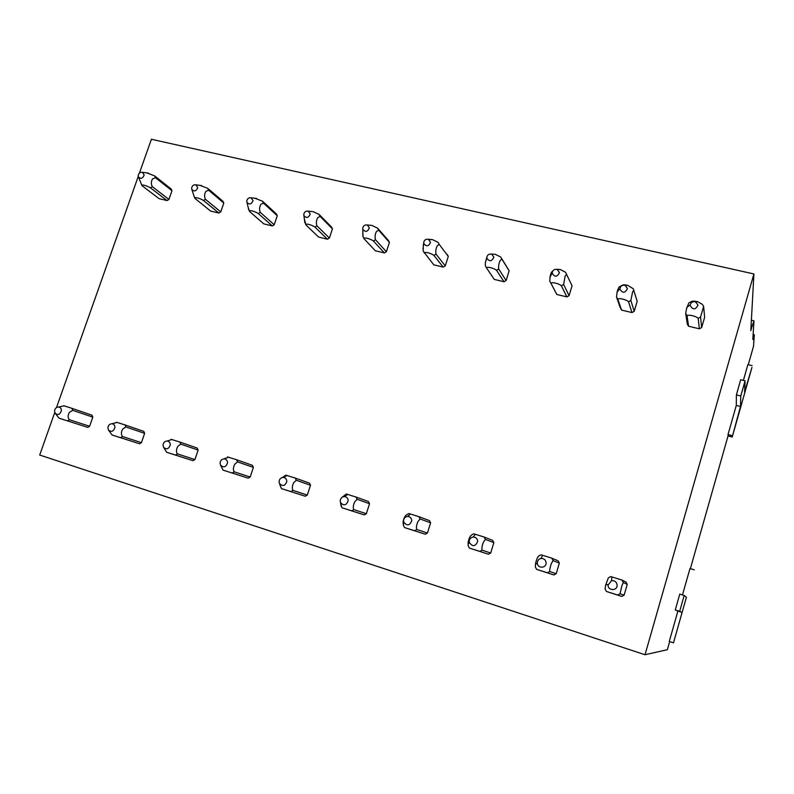 <?xml version="1.0" encoding="UTF-8"?>
<svg xmlns="http://www.w3.org/2000/svg" width="794" height="794" viewBox="0 0 794 794"><rect width="100%" height="100%" fill="white"/><g stroke="black" fill="none" stroke-linecap="round" stroke-linejoin="round"><path stroke-width="1.19" d="M147.118 172.963L154.641 175.911L171.147 188.962L171.97 190.729L168.923 199.443L167.077 200.574L159.068 198.649L142.235 185.885L141.521 184.436M669.66 641.602L667.367 649.7L645.016 654.742L39.7 455.031L54.736 412.513M56.483 407.59L138.275 176.337M139.416 173.122L151.396 139.258L753.913 273.96L750.816 330.641L752.047 326.314L751.064 326.086M200.098 185.389L207.71 188.347L222.925 201.249L223.799 203.046L220.752 211.909L218.866 213.05L210.608 211.065L195.036 198.47L193.895 195.751M254.775 198.222L262.496 201.19L276.352 213.914L277.265 215.75L274.228 224.762L272.292 225.923L263.767 223.868L249.554 211.462L248.056 206.986M311.228 211.482L313.253 211.71L319.099 214.449L331.485 226.985L332.448 228.861L329.401 238.031L327.426 239.212L318.632 237.088L305.869 224.881L304.32 218.697M369.518 225.198L371.87 225.427L377.597 228.166L388.405 240.493L389.427 242.398L386.39 251.738L384.365 252.929L375.274 250.735L364.069 238.746L363.037 236.781L362.818 230.915M447.221 254.437L448.282 256.393L445.265 265.891L443.191 267.102L433.792 264.839L423.172 251.083L423.361 244.492M508.011 268.848L509.133 270.853L506.115 280.53L503.992 281.751L494.285 279.409L493.729 278.595M556.495 269.285L560.296 269.533L565.507 272.213L572.067 285.8L569.07 295.666L566.886 296.896L556.842 294.485L555.691 292.361M619.916 288.669L619.906 288.907C622.446 293.423 624.957 293.314 627.459 288.579L625.156 285.374C622.307 284.818 620.561 285.919 619.916 288.669L617.127 291.984C618.079 288.589 618.903 286.833 619.628 286.733L621.93 285.433C622.714 284.748 624.63 284.709 627.677 285.314L633.215 288.698L637.195 301.273L634.207 311.327L631.974 312.578L621.573 310.077L620.471 307.556M687.306 324.091L685.708 313.511L686.453 309.015L688.785 302.971L691.147 301.66C692.169 300.986 694.303 300.995 697.549 301.68L702.273 304.271L703.623 306.464L704.635 317.302L701.668 327.545L699.375 328.815L688.596 326.225L687.306 324.091L687.554 323.237M92.809 417.138L89.623 426.269L87.747 427.371L59.173 418.24L67.46 420.87L69.386 419.738C67.718 417.793 67.718 415.351 69.376 412.414L72.711 410.319L92.809 417.138L92.005 415.202L71.897 408.324L72.711 410.319M144.637 433.355L141.441 442.645L139.526 443.767L112.063 434.993L120.559 437.673L122.524 436.521C120.996 434.606 121.045 432.135 122.673 429.137L125.849 426.944L144.637 433.355L143.783 431.37L124.986 424.909L125.859 426.944M194.937 459.557L177.439 453.88C176.06 451.975 176.169 449.493 177.747 446.417L180.764 444.114L179.861 442.04L197.24 448.074L198.133 450.099L194.937 459.557L192.972 460.679L166.671 452.272L163.534 447.27C166.532 449.861 168.785 449.076 170.273 444.918C170.244 442.645 169.201 441.355 167.157 441.027C164.834 441.176 163.465 442.496 163.028 444.997L163.534 447.27M250.189 477.015L234.23 471.825C233.009 469.949 233.168 467.438 234.706 464.282L237.555 461.88L236.592 459.746L252.442 465.324L253.385 467.388L250.189 477.015L248.185 478.157L223.104 470.137L222.657 469.323M307.298 495.069L292.976 490.384C291.924 488.538 292.142 485.997 293.641 482.772L296.291 480.251L295.279 478.077L309.501 483.139L310.494 485.253L307.298 495.069L305.243 496.22L281.483 488.618L280.312 485.888M366.352 513.728L353.787 509.599C352.923 507.783 353.201 505.222 354.65 501.917L357.102 499.267L356.03 497.044L368.485 501.57L369.538 503.733L366.352 513.728L364.238 514.899L341.906 507.743L340.368 502.116M430.616 522.839L427.44 533.032L425.286 534.223L404.493 527.553L403.372 525.271L403.104 521.648C403.898 518.055 405.079 515.772 406.667 514.78L408.89 513.549L418.944 516.686L420.086 518.968L430.616 522.839L429.514 520.636L418.954 516.686M490.692 553.021L482.067 550.133C481.611 548.396 482.037 545.776 483.367 542.292L485.362 539.384L484.161 537.052L492.687 540.377L493.848 542.63L490.692 553.021L488.469 554.222L469.353 548.078L468.172 545.746L468.132 542.123C468.966 538.491 470.078 536.129 471.457 535.047L473.74 533.796M556.197 573.725L549.785 571.531C549.547 569.834 550.063 567.194 551.324 563.621L553.061 560.554L551.79 558.162L558.122 560.812L559.353 563.125L556.197 573.725L553.924 574.945L536.615 569.367L535.364 566.976L535.563 563.373C536.466 559.671 537.488 557.239 538.63 556.058L540.982 554.798M624.104 595.192L620.064 593.743L621.861 585.744L623.32 582.528L621.98 580.077L625.95 582.002L627.24 584.374L624.104 595.192L621.771 596.423L606.408 591.461L605.088 589.009L605.554 585.416L608.343 577.863M744.603 391.948L751.948 367.433L732.217 437.018L740.484 406.478L740.772 396.007L745.08 380.832L744.603 391.948M686.413 597.247L673.481 642.842L682.115 612.392L679.674 611.35L684.17 595.49L686.413 597.247M682.473 594.964L689.976 568.534L694.184 569.804M673.481 642.842L669.273 641.473L677.897 611.062L675.267 609.961L679.763 594.12L684.17 595.49M675.267 609.961L679.674 611.35M677.897 611.062L682.115 612.392M743.392 380.405L747.879 364.605L752.067 365.637M732.217 437.018L728.058 435.906L728.019 434.556L736.296 405.397L736.395 394.896L740.703 379.731L745.08 380.832M736.395 394.896L740.772 396.007M736.296 405.397L740.484 406.478M728.019 434.556L732.207 435.678M748.276 364.694L753.546 346.134L754.3 334.83L752.811 339.534L753.972 321.044L752.047 326.314M728.058 435.906L690.373 568.653M645.016 654.742L753.913 273.96M699.375 328.815L698.184 318.364C696.318 316.191 688.408 314.305 687.048 315.714L685.708 313.511M687.048 315.714L688.596 326.225M703.623 306.464L700.556 317.034L698.184 318.364M700.556 317.044L701.668 327.545M690.175 305.452L690.234 304.767C691.098 302.216 692.894 301.254 695.623 301.889L697.986 305.144C695.465 309.968 692.854 310.067 690.175 305.452M608.045 585.039C607.837 590.885 617.375 591.093 617.136 585.218C616.66 581.942 614.794 580.424 611.519 580.672L608.045 585.039M621.98 580.077L610.765 576.573M608.353 577.853L610.755 576.583M620.064 593.743L617.643 595.014L606.408 591.461M621.771 596.423L617.643 595.014M623.32 582.528L627.24 584.374M537.32 562.777L537.34 563.224C537.588 568.673 546.282 568.385 546.103 562.916C545.756 559.909 544.098 558.41 541.111 558.43C538.789 558.926 537.528 560.375 537.32 562.777M551.79 558.162L540.992 554.788M549.785 571.531L547.423 572.792L536.615 569.367M553.924 574.945L547.423 572.792M553.061 560.554L559.353 563.125M633.94 290.098L632.61 291.924L630.853 300.46L628.54 301.77L631.974 312.578M630.853 300.469L634.207 311.327M621.573 310.077L617.801 299.209L616.531 297.065L620.342 307.993M617.801 299.209C618.734 297.74 626.357 299.546 628.53 301.77M617.127 291.984L616.531 297.065M469.194 541.339L469.294 542.371C472.569 546.997 475.358 546.689 477.69 541.439C477.432 538.62 475.924 537.151 473.164 537.042C470.782 537.439 469.453 538.878 469.194 541.339M484.161 537.042L473.75 533.796M482.067 550.133L479.774 551.383L469.353 548.078M488.469 554.222L479.774 551.383M485.362 539.384L493.848 542.63M569.07 295.666L563.621 284.48L561.368 285.771L566.886 296.896M559.452 272.6L557.219 269.464C554.361 268.977 552.674 270.139 552.148 272.957L552.148 273.096C554.649 277.364 557.08 277.205 559.452 272.6M561.358 285.761C558.887 283.508 551.532 281.751 551.006 283.299L549.805 281.195L550.053 276.739C550.778 273.384 551.622 271.578 552.574 271.31M551.006 283.299L556.842 294.485M563.621 284.47L565.139 276.034L566.727 274.307M403.541 520.675L403.739 522.134C407.024 526.174 409.694 525.707 411.749 520.735C411.56 518.065 410.18 516.636 407.61 516.447C405.198 516.765 403.838 518.174 403.541 520.675M427.44 533.032L416.781 529.509C416.106 527.722 416.463 525.132 417.852 521.747L420.086 518.968M416.781 529.509L414.547 530.729L404.493 527.553M425.286 534.223L414.547 530.729M491.804 254.149L495.287 254.318L500.696 257.018L501.848 259.072L500.022 260.7C498.771 263.697 498.344 266.476 498.731 269.047L496.538 270.317L503.992 281.751M498.731 269.047L506.115 280.53M493.848 257.196L491.694 254.11C488.945 253.673 487.298 254.824 486.772 257.564L486.801 258.02C489.352 261.871 491.704 261.603 493.848 257.196M501.848 259.072L509.133 270.853M501.59 258.467L508.885 270.268M496.528 270.317C493.779 268.015 486.672 266.327 486.533 267.935L485.392 265.881L485.333 262.804L486.791 257.345M486.533 267.935L494.285 279.409M340.209 500.746L340.497 502.503C343.752 506.086 346.303 505.5 348.159 500.766C348.02 498.215 346.74 496.826 344.328 496.587C341.926 496.846 340.547 498.235 340.209 500.746M356.03 497.044L346.333 494.017L342.045 497.332M353.787 509.599L351.613 510.81L341.906 507.743M364.238 514.899L351.613 510.81M357.102 499.267L369.538 503.733M429.117 239.619L432.522 239.629L438.089 242.349L439.191 244.353L437.147 245.902C435.837 248.82 435.479 251.569 436.055 254.14L433.921 255.4L443.191 267.102M436.055 254.149L445.265 265.891M430.517 242.319L428.432 239.302C425.783 238.895 424.195 240.036 423.668 242.706L423.718 243.421C426.299 246.914 428.562 246.547 430.517 242.319M439.191 244.353L448.282 256.393M424.254 253.097C424.046 251.43 430.904 253.058 433.911 255.39M279.091 481.521L279.468 483.496C282.644 486.692 285.086 486.017 286.793 481.501C286.694 479.06 285.503 477.7 283.23 477.422C280.848 477.631 279.468 479 279.091 481.521M295.279 478.067L285.909 475.149L282.336 477.512M292.976 490.384L290.852 491.575L281.483 488.618M305.243 496.22L290.852 491.575M296.291 480.251L310.494 485.253M377.597 228.166L378.639 230.131L376.386 231.6C375.036 234.448 374.738 237.168 375.502 239.738L373.408 240.979L384.365 252.929M375.493 239.748L386.39 251.738M369.339 227.947L367.334 224.99C364.783 224.623 363.235 225.744 362.699 228.354L362.798 229.277C365.359 232.444 367.543 232.007 369.339 227.947M378.639 230.131L389.427 242.398M373.398 240.979C370.163 238.617 363.533 237.039 364.069 238.746M220.067 462.942L220.514 465.095C223.6 467.954 225.943 467.229 227.531 462.892C227.471 460.54 226.359 459.22 224.206 458.912C221.854 459.091 220.474 460.431 220.067 462.942M236.582 459.746L227.541 456.927M224.384 458.843L225.466 458.108M234.23 471.825L232.156 473.006L223.104 470.137M248.185 478.157L232.156 473.006M237.555 461.88L253.385 467.388M329.401 238.031L316.935 225.824L314.9 227.034L327.426 239.212M310.216 214.062L308.28 211.154C305.819 210.817 304.31 211.929 303.765 214.479L303.904 215.581C306.434 218.459 308.538 217.953 310.216 214.062M319.099 214.449L320.081 216.375L332.448 228.861M316.935 225.814C316.012 223.243 316.24 220.553 317.65 217.764L320.081 216.375M314.9 227.034C311.437 224.652 305.015 223.124 305.869 224.881M179.861 442.04L171.107 439.3M177.439 453.88L175.424 455.041L166.671 452.272M192.972 460.679L175.424 455.041M180.774 444.124L198.133 450.099M262.496 201.19L263.439 203.075L260.819 204.386C259.38 207.115 259.201 209.765 260.283 212.345L258.298 213.546L272.292 225.923M260.283 212.345L274.228 224.762M253.038 200.634L251.172 197.785C248.79 197.468 247.331 198.56 246.775 201.061L246.954 202.311C249.435 204.941 251.46 204.376 253.038 200.634M263.439 203.075L277.265 215.75M249.554 211.462C248.423 209.666 254.626 211.135 258.288 213.546M107.885 427.638L108.441 430.001C111.339 432.363 113.502 431.539 114.912 427.529C114.912 425.336 113.939 424.075 111.984 423.748C109.711 423.867 108.341 425.167 107.885 427.638M124.986 424.909L116.52 422.259M139.526 443.767L120.559 437.673M141.441 442.645L122.524 436.521M207.71 188.347L208.604 190.193L205.825 191.433C204.336 194.103 204.217 196.733 205.448 199.304L203.512 200.495L218.866 213.05M205.448 199.304L220.752 211.909M197.706 187.632L195.92 184.843C193.617 184.545 192.188 185.627 191.632 188.079L191.84 189.438C194.272 191.85 196.227 191.245 197.706 187.632M208.604 190.193L223.799 203.046M195.036 198.47C193.637 196.634 199.641 198.053 203.502 200.485M54.538 410.855L55.123 413.287C57.932 415.441 60.016 414.587 61.366 410.716C61.386 408.592 60.473 407.352 58.607 407.014C56.374 407.124 55.014 408.404 54.538 410.855M71.887 408.324L64.135 405.833L58.607 407.014M63.083 406.062L63.689 405.774M87.747 427.371L67.46 420.87M89.623 426.269L69.386 419.738M154.641 175.911L155.495 177.717L152.567 178.898C151.039 181.508 150.969 184.099 152.339 186.669L150.443 187.841L167.077 200.574M152.339 186.679L168.923 199.443M144.141 175.057L142.424 172.308C140.191 172.04 138.791 173.112 138.235 175.504L138.484 176.963C140.846 179.176 142.731 178.541 144.141 175.057M155.495 177.717L171.97 190.729M150.433 187.841C146.404 185.399 140.588 184.01 142.235 185.895M753.575 336.835L752.99 336.696M751.382 320.21L753.903 320.806M753.129 334.473L754.27 334.75M686.264 314.613L687.842 325.163M690.234 304.767L686.82 307.417M695.623 301.889L697.549 301.68M608.065 584.632L605.703 584.692M611.519 580.672L611.856 576.881M541.111 558.43L542.53 555.214M537.34 563.224L535.464 564.236M617.375 298.643L621.156 309.521M625.156 285.374L627.677 285.314M473.164 537.042L475.388 534.243M469.294 542.371L468.073 544.356M550.887 283.15L556.723 294.336M557.219 269.464L560.296 269.533M552.148 273.096L550.004 277.126M407.61 516.447L410.498 513.976M403.739 522.134L403.352 525.132M491.694 254.11L495.287 254.318M486.801 258.02L485.333 262.804M344.328 496.587L347.792 494.394M340.497 502.503L341.073 506.145M428.432 239.302L432.522 239.629M423.718 243.421L422.984 248.988M283.23 477.422L287.19 475.477M279.468 483.496L280.937 487.625M367.334 224.99L371.87 225.427M362.798 229.277L362.868 235.669M224.206 458.912L228.622 457.185M220.514 465.095L222.806 469.621M308.28 211.154L313.253 211.71M303.904 215.581L304.856 222.816M167.157 441.027L171.98 439.499M251.172 197.785L256.541 198.44M246.954 202.311L248.74 209.924M111.984 423.748L117.175 422.388M108.679 430.328L112.063 434.983M195.92 184.843L201.656 185.597M191.84 189.438L194.401 197.309M55.451 413.684L59.163 418.24M142.424 172.308L148.508 173.152M138.484 176.963L141.759 185.042"/></g></svg>
